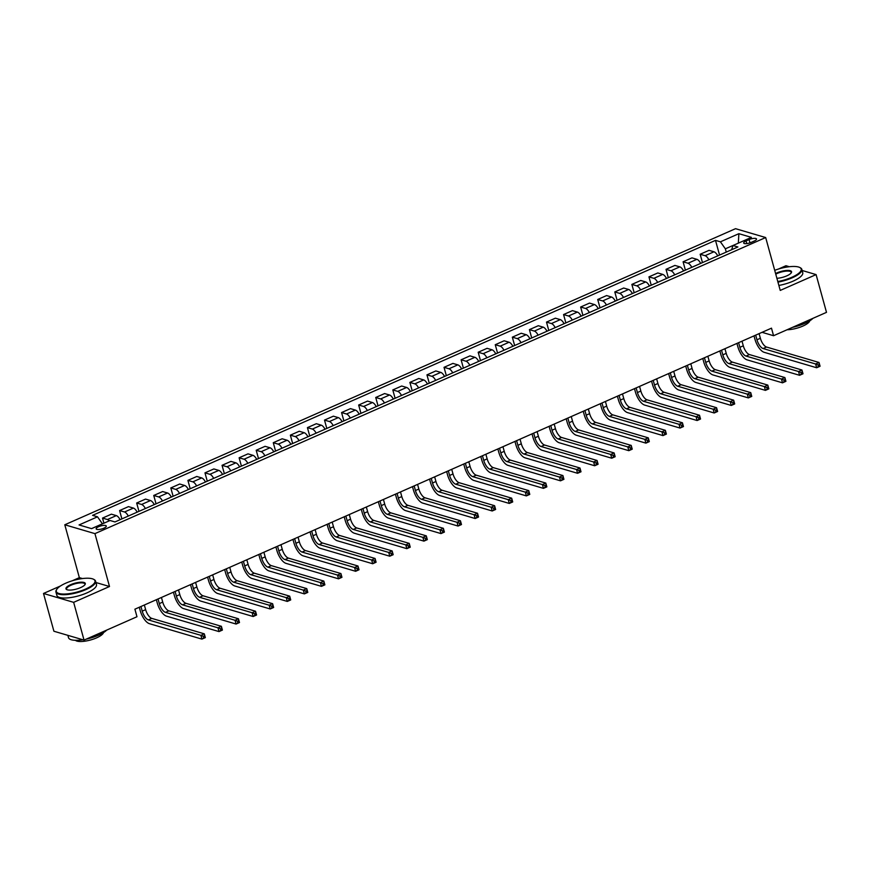 <?xml version="1.0" encoding="UTF-8"?>
<svg xmlns="http://www.w3.org/2000/svg" width="870" height="870" viewBox="0 0 870 870"><rect width="100%" height="100%" fill="white"/><g stroke="black" fill="none" stroke-linecap="round" stroke-linejoin="round"><path stroke-width="1.3" d="M103.834 528.221A5.263 1.599 -15.4 0 0 106.292 526.056A5.263 1.599 -15.4 0 0 98.614 526.687A5.263 1.599 -15.4 0 0 96.157 528.851A5.263 1.599 -15.4 0 0 103.834 528.221M82.487 578.561L79.355 577.647L72.134 580.834M60.498 585.967L43.5 593.471L53.907 631.239L84.042 640.102L136.981 616.743L134.904 609.185L771.483 328.164L773.561 335.722L826.5 312.352L816.093 274.594L802.129 270.483M79.355 577.647L64.793 524.773L735.531 228.679L765.676 237.543L94.939 533.636L64.793 524.773M789.34 266.72L785.958 265.72L778.389 269.058M749.081 239.598L746.079 240.925A5.1 1.544 -15.4 0 0 743.687 243.024A5.1 1.544 -15.4 0 0 751.125 242.415L754.127 241.088A5.1 1.544 -15.4 0 0 756.519 238.989A5.1 1.544 -15.4 0 0 749.081 239.598L749.983 242.86M738.402 243.121L725.352 248.82L720.425 241.827L715.499 240.37L92.568 515.355L97.505 516.813L102.421 523.805L91.535 528.623M720.425 241.827L738.869 233.682L751.408 237.369L732.975 245.514L731.648 249.723M97.505 516.813L79.061 524.947L91.6 528.645L110.044 520.499L114.981 521.946L737.901 246.96L732.975 245.514M43.5 593.471L73.645 602.344L84.042 640.102M73.645 602.344L109.5 586.51L94.939 533.636M765.676 237.543L780.238 290.417L816.093 274.594M762.044 332.329L773.561 335.722M738.336 243.143L738.869 233.682M726.254 252.104L725.352 248.82M715.499 240.37L719.544 255.062M717.75 255.856A6.579 2.751 -113.8 0 0 713.976 251.789L709.05 250.332L700.165 254.257L702.471 262.609M109.305 520.825A6.579 2.751 -113.8 0 0 107.445 519.531L102.519 518.085L103.921 523.196M102.519 518.085L111.393 514.17L116.319 515.616A6.579 2.751 -113.8 0 1 120.093 519.684M128.292 516.073A6.579 2.751 -113.8 0 0 124.519 511.995L119.592 510.549L121.887 518.901M119.592 510.549L128.466 506.623L133.404 508.08A6.579 2.751 -113.8 0 1 137.166 512.147M145.366 508.537A6.579 2.751 -113.8 0 0 141.592 504.459L136.666 503.012L138.972 511.353M136.666 503.012L145.551 499.086L150.477 500.544A6.579 2.751 -113.8 0 1 154.251 504.611M162.44 500.989A6.579 2.751 -113.8 0 0 158.677 496.922L153.74 495.465L156.045 503.817M153.74 495.465L162.625 491.55L167.551 492.996A6.579 2.751 -113.8 0 1 171.325 497.074M179.524 493.453A6.579 2.751 -113.8 0 0 175.751 489.386L170.814 487.929L173.119 496.281M170.814 487.929L179.698 484.014L184.625 485.46A6.579 2.751 -113.8 0 1 188.398 489.538M196.598 485.917A6.579 2.751 -113.8 0 0 192.825 481.849L187.898 480.392L190.193 488.744M187.898 480.392L196.772 476.477L201.699 477.924A6.579 2.751 -113.8 0 1 205.472 482.002M213.672 478.38A6.579 2.751 -113.8 0 0 209.898 474.302L204.972 472.856L207.267 481.208M204.972 472.856L213.846 468.941L218.783 470.387A6.579 2.751 -113.8 0 1 222.546 474.465M230.746 470.844A6.579 2.751 -113.8 0 0 226.972 466.766L222.046 465.319L224.351 473.671M222.046 465.319L230.931 461.394L235.857 462.851A6.579 2.751 -113.8 0 1 239.631 466.918M247.819 463.308A6.579 2.751 -113.8 0 0 244.046 459.229L239.119 457.783L241.425 466.135M239.119 457.783L248.004 453.857L252.931 455.314A6.579 2.751 -113.8 0 1 256.704 459.382M264.893 455.771A6.579 2.751 -113.8 0 0 261.13 451.693L256.193 450.247L258.499 458.588M256.193 450.247L265.078 446.321L270.005 447.767A6.579 2.751 -113.8 0 1 273.778 451.845M281.978 448.224A6.579 2.751 -113.8 0 0 278.204 444.157L273.278 442.699L275.572 451.051M273.278 442.699L282.152 438.784L287.078 440.231A6.579 2.751 -113.8 0 1 290.852 444.309M299.052 440.688A6.579 2.751 -113.8 0 0 295.278 436.62L290.352 435.163L292.646 443.515M290.352 435.163L299.226 431.248L304.163 432.694A6.579 2.751 -113.8 0 1 307.926 436.773M316.125 433.151A6.579 2.751 -113.8 0 0 312.352 429.073L307.425 427.627L309.72 435.979M307.425 427.627L316.299 423.712L321.237 425.158A6.579 2.751 -113.8 0 1 325.01 429.236M333.199 425.615A6.579 2.751 -113.8 0 0 329.425 421.537L324.499 420.09L326.805 428.442M324.499 420.09L333.384 416.175L338.31 417.622A6.579 2.751 -113.8 0 1 342.084 421.7M350.273 418.078A6.579 2.751 -113.8 0 0 346.51 414L341.573 412.554L343.878 420.906M341.573 412.554L350.458 408.628L355.384 410.085A6.579 2.751 -113.8 0 1 359.158 414.153M367.357 410.542A6.579 2.751 -113.8 0 0 363.584 406.464L358.657 405.018L360.952 413.359M358.657 405.018L367.531 401.092L372.458 402.549A6.579 2.751 -113.8 0 1 376.231 406.616M384.431 403.006A6.579 2.751 -113.8 0 0 380.658 398.928L375.731 397.481L378.026 405.822M375.731 397.481L384.605 393.555L389.532 395.002A6.579 2.751 -113.8 0 1 393.305 399.08M401.505 395.458A6.579 2.751 -113.8 0 0 397.731 391.391L392.805 389.934L395.1 398.286M392.805 389.934L401.679 386.019L406.616 387.465A6.579 2.751 -113.8 0 1 410.379 391.543M418.579 387.922A6.579 2.751 -113.8 0 0 414.805 383.855L409.879 382.398L412.184 390.75M409.879 382.398L418.764 378.483L423.69 379.929A6.579 2.751 -113.8 0 1 427.464 384.007M435.652 380.386A6.579 2.751 -113.8 0 0 431.879 376.308L426.952 374.861L429.258 383.213M426.952 374.861L435.837 370.946L440.764 372.393A6.579 2.751 -113.8 0 1 444.537 376.471M452.726 372.849A6.579 2.751 -113.8 0 0 448.963 368.771L444.026 367.325L446.332 375.677M444.026 367.325L452.911 363.41L457.837 364.856A6.579 2.751 -113.8 0 1 461.611 368.923M469.811 365.313A6.579 2.751 -113.8 0 0 466.037 361.235L461.111 359.788L463.405 368.14M461.111 359.788L469.985 355.863L474.911 357.32A6.579 2.751 -113.8 0 1 478.685 361.387M486.885 357.777A6.579 2.751 -113.8 0 0 483.111 353.698L478.185 352.252L480.479 360.593M478.185 352.252L487.059 348.326L491.996 349.783A6.579 2.751 -113.8 0 1 495.759 353.851M503.958 350.229A6.579 2.751 -113.8 0 0 500.185 346.162L495.258 344.716L497.553 353.057M495.258 344.716L504.132 340.79L509.07 342.236A6.579 2.751 -113.8 0 1 512.843 346.314M521.032 342.693A6.579 2.751 -113.8 0 0 517.258 338.626L512.332 337.168L514.638 345.521M512.332 337.168L521.217 333.253L526.143 334.7A6.579 2.751 -113.8 0 1 529.917 338.778M538.106 335.157A6.579 2.751 -113.8 0 0 534.343 331.089L529.406 329.632L531.711 337.984M529.406 329.632L538.291 325.717L543.217 327.163A6.579 2.751 -113.8 0 1 546.991 331.242M555.19 327.62A6.579 2.751 -113.8 0 0 551.417 323.542L546.49 322.096L548.785 330.448M546.49 322.096L555.364 318.181L560.291 319.627A6.579 2.751 -113.8 0 1 564.064 323.705M572.264 320.084A6.579 2.751 -113.8 0 0 568.491 316.006L563.564 314.559L565.859 322.911M563.564 314.559L572.438 310.633L577.365 312.091A6.579 2.751 -113.8 0 1 581.138 316.158M589.338 312.547A6.579 2.751 -113.8 0 0 585.564 308.469L580.638 307.023L582.933 315.375M580.638 307.023L589.512 303.097L594.449 304.554A6.579 2.751 -113.8 0 1 598.212 308.622M606.412 305.011A6.579 2.751 -113.8 0 0 602.638 300.933L597.712 299.487L600.017 307.828M597.712 299.487L606.597 295.561L611.523 297.018A6.579 2.751 -113.8 0 1 615.297 301.085M623.486 297.464A6.579 2.751 -113.8 0 0 619.723 293.397L614.785 291.939L617.091 300.291M614.785 291.939L623.67 288.024L628.597 289.471A6.579 2.751 -113.8 0 1 632.37 293.549M640.57 289.928A6.579 2.751 -113.8 0 0 636.796 285.86L631.859 284.403L634.165 292.755M631.859 284.403L640.744 280.488L645.67 281.934A6.579 2.751 -113.8 0 1 649.444 286.012M657.644 282.391A6.579 2.751 -113.8 0 0 653.87 278.324L648.944 276.867L651.238 285.219M648.944 276.867L657.818 272.952L662.744 274.398A6.579 2.751 -113.8 0 1 666.518 278.476M674.718 274.855A6.579 2.751 -113.8 0 0 670.944 270.777L666.018 269.33L668.312 277.682M666.018 269.33L674.892 265.415L679.829 266.862A6.579 2.751 -113.8 0 1 683.592 270.94M691.791 267.318A6.579 2.751 -113.8 0 0 688.018 263.24L683.091 261.794L685.386 270.146M683.091 261.794L691.976 257.868L696.903 259.325A6.579 2.751 -113.8 0 1 700.676 263.392M708.865 259.782A6.579 2.751 -113.8 0 0 705.091 255.704L700.165 254.257M109.5 586.51L95.95 582.53M755.682 335.146L756.954 339.778A8.221 3.436 -113.8 0 0 763.11 348.533L815.614 363.975L819.029 362.475L820.073 366.248L816.658 367.76L764.154 352.306A12.332 5.155 66.2 0 1 754.921 339.18L754.007 335.885M759.097 333.634L760.369 338.278A8.221 3.436 -113.8 0 0 766.524 347.032L819.029 362.475L819.377 364.367L818.017 364.976L818.431 366.487L819.79 365.878L819.377 364.367M818.431 366.487L816.658 367.76L815.614 363.975L818.017 364.976M738.597 342.682L739.881 347.326A8.221 3.436 -113.8 0 0 746.036 356.069L798.54 371.523L801.955 370.011L802.999 373.785L799.584 375.296L747.069 359.854A12.332 5.155 66.2 0 1 737.847 346.728L736.933 343.422M742.012 341.181L743.295 345.814A8.221 3.436 -113.8 0 0 749.451 354.568L801.955 370.011L802.303 371.903L800.933 372.512L801.357 374.024L802.716 373.415L802.303 371.903M801.357 374.024L799.584 375.296L798.54 371.523L800.933 372.512M721.524 350.219L722.807 354.862A8.221 3.436 -113.8 0 0 728.962 363.606L781.467 379.059L784.881 377.547L785.925 381.321L782.511 382.833L729.995 367.39A12.332 5.155 66.2 0 1 720.762 354.264L719.86 350.958M724.938 348.718L726.222 353.351A8.221 3.436 -113.8 0 0 732.377 362.105L784.881 377.547L785.229 379.45L783.859 380.049L784.272 381.56L785.643 380.951L785.229 379.45M784.272 381.56L782.511 382.833L781.467 379.059L783.859 380.049M704.45 357.766L705.733 362.398A8.221 3.436 -113.8 0 0 711.877 371.153L764.393 386.595L767.808 385.084L768.841 388.868L765.426 390.369L712.921 374.926A12.332 5.155 66.2 0 1 703.689 361.8L702.786 358.494M707.865 356.254L709.148 360.887A8.221 3.436 -113.8 0 0 715.292 369.641L767.808 385.084L768.156 386.987L766.785 387.585L767.199 389.097L768.569 388.498L768.156 386.987M767.199 389.097L765.426 390.369L764.393 386.595L766.785 387.585M687.376 365.302L688.648 369.935A8.221 3.436 -113.8 0 0 694.804 378.689L747.319 394.132L750.734 392.62L751.767 396.405L748.352 397.905L695.848 382.463A12.332 5.155 66.2 0 1 686.615 369.337L685.701 366.031M690.791 363.79L692.063 368.423A8.221 3.436 -113.8 0 0 698.218 377.178L750.734 392.62L751.071 394.523L749.712 395.121L750.125 396.633L751.495 396.035L751.071 394.523M750.125 396.633L748.352 397.905L747.319 394.132L749.712 395.121M777.791 281.521A20.053 6.079 -15.4 0 0 791.82 277.291A20.053 6.079 -15.4 0 0 799.704 267.46A20.053 6.079 -15.4 0 0 774.702 270.32M799.976 267.601A20.554 6.22 164.6 0 1 800.269 267.742A20.554 6.22 164.6 0 1 801.825 269.363A20.554 6.22 164.6 0 1 792.189 277.813A20.554 6.22 164.6 0 1 777.954 282.13M775.594 273.539A10.027 3.034 164.6 0 1 776.921 272.908A10.027 3.034 164.6 0 1 787.654 270.407A10.027 3.034 164.6 0 1 791.308 272.778A10.027 3.034 164.6 0 1 786.85 275.833A10.027 3.034 164.6 0 1 776.899 278.302M791.113 273.049A9.537 2.893 -15.4 0 0 791.2 272.288A9.537 2.893 -15.4 0 0 777.28 273.43A9.537 2.893 -15.4 0 0 775.768 274.18M812.95 318.333A20.554 6.22 164.6 0 1 804.761 323.433A20.554 6.22 164.6 0 1 792.526 327.348M809.785 320.802A14.801 4.481 164.6 0 1 802.869 326.076A14.801 4.481 164.6 0 1 787.078 329.752M801.825 269.363L802.738 272.691A20.554 6.22 164.6 0 1 793.114 281.14A20.554 6.22 164.6 0 1 778.867 285.447M85.575 589.066A20.053 6.079 -15.4 0 0 93.46 579.224A20.053 6.079 -15.4 0 0 65.696 583.215A20.053 6.079 -15.4 0 0 56.789 589.327A20.053 6.079 -15.4 0 0 64.097 594.058A20.053 6.079 -15.4 0 0 85.575 589.066M93.721 579.376A20.554 6.22 164.6 0 1 94.014 579.507A20.554 6.22 164.6 0 1 95.569 581.138A20.554 6.22 164.6 0 1 85.945 589.588A20.554 6.22 164.6 0 1 55.941 592.046A20.554 6.22 164.6 0 1 56.441 589.86A20.554 6.22 164.6 0 1 56.626 589.588M80.605 587.598A10.027 3.034 164.6 0 1 66.718 589.599A10.027 3.034 164.6 0 1 70.666 584.683A10.027 3.034 164.6 0 1 81.399 582.182A10.027 3.034 164.6 0 1 85.053 584.542A10.027 3.034 164.6 0 1 80.605 587.598M84.858 584.825A9.537 2.893 -15.4 0 0 84.956 584.064A9.537 2.893 -15.4 0 0 71.035 585.205A9.537 2.893 -15.4 0 0 66.566 589.12A9.537 2.893 -15.4 0 0 67.033 589.729M106.695 630.108A20.554 6.22 164.6 0 1 98.506 635.209A20.554 6.22 164.6 0 1 86.271 639.124M103.53 632.577A14.801 4.481 164.6 0 1 96.614 637.84A14.801 4.481 164.6 0 1 75.44 640.32M95.569 581.138L96.483 584.455A20.554 6.22 164.6 0 1 86.859 592.916A20.554 6.22 164.6 0 1 56.854 595.374L55.941 592.046M82.857 639.754A20.554 6.22 164.6 0 1 68.512 637.666L67.871 635.35M670.302 372.838L671.575 377.471A8.221 3.436 -113.8 0 0 677.73 386.226L730.234 401.668L733.649 400.167L734.693 403.941L731.279 405.453L678.774 389.999A12.332 5.155 66.2 0 1 669.541 376.873L668.628 373.578M673.717 371.327L674.989 375.971A8.221 3.436 -113.8 0 0 681.145 384.714L733.649 400.167L733.997 402.06L732.638 402.658L733.051 404.169L734.41 403.571L733.997 402.06M733.051 404.169L731.279 405.453L730.234 401.668L732.638 402.658M653.229 380.375L654.501 385.008A8.221 3.436 -113.8 0 0 660.656 393.762L713.161 409.204L716.575 407.704L717.619 411.477L714.205 412.989L661.7 397.536A12.332 5.155 66.2 0 1 652.467 384.409L651.554 381.114M656.643 378.863L657.916 383.507A8.221 3.436 -113.8 0 0 664.071 392.25L716.575 407.704L716.923 409.596L715.553 410.205L715.977 411.717L717.337 411.108L716.923 409.596M715.977 411.717L714.205 412.989L713.161 409.204L715.553 410.205M636.144 387.911L637.427 392.555A8.221 3.436 -113.8 0 0 643.582 401.298L696.087 416.752L699.502 415.24L700.546 419.014L697.131 420.525L644.616 405.072A12.332 5.155 66.2 0 1 635.394 391.946L634.48 388.651M639.559 386.4L640.842 391.043A8.221 3.436 -113.8 0 0 646.997 399.798L699.502 415.24L699.85 417.132L698.479 417.741L698.904 419.253L700.263 418.644L699.85 417.132M698.904 419.253L697.131 420.525L696.087 416.752L698.479 417.741M619.07 395.448L620.354 400.091A8.221 3.436 -113.8 0 0 626.498 408.835L679.013 424.288L682.428 422.776L683.461 426.55L680.046 428.062L627.542 412.619A12.332 5.155 66.2 0 1 618.309 399.493L617.406 396.187M622.485 393.947L623.768 398.58A8.221 3.436 -113.8 0 0 629.923 407.334L682.428 422.776L682.776 424.669L681.406 425.278L681.819 426.789L683.189 426.18L682.776 424.669M681.819 426.789L680.046 428.062L679.013 424.288L681.406 425.278M601.996 402.984L603.269 407.628A8.221 3.436 -113.8 0 0 609.424 416.382L661.939 431.824L665.354 430.313L666.387 434.087L662.973 435.598L610.468 420.156A12.332 5.155 66.2 0 1 601.235 407.029L600.333 403.724M605.411 401.483L606.684 406.116A8.221 3.436 -113.8 0 0 612.839 414.87L665.354 430.313L665.691 432.216L664.332 432.814L664.745 434.326L666.115 433.728L665.691 432.216M664.745 434.326L662.973 435.598L661.939 431.824L664.332 432.814M584.923 410.531L586.195 415.164A8.221 3.436 -113.8 0 0 592.35 423.918L644.855 439.361L648.27 437.849L649.314 441.634L645.899 443.135L593.394 427.692A12.332 5.155 66.2 0 1 584.161 414.566L583.248 411.26M588.337 409.02L589.61 413.652A8.221 3.436 -113.8 0 0 595.765 422.407L648.27 437.849L648.618 439.752L647.258 440.35L647.671 441.862L649.042 441.264L648.618 439.752M647.671 441.862L645.899 443.135L644.855 439.361L647.258 440.35M567.849 418.068L569.121 422.7A8.221 3.436 -113.8 0 0 575.277 431.455L627.781 446.897L631.196 445.396L632.24 449.17L628.825 450.671L576.321 435.228A12.332 5.155 66.2 0 1 567.088 422.102L566.174 418.796M571.264 416.556L572.536 421.189A8.221 3.436 -113.8 0 0 578.691 429.943L631.196 445.396L631.544 447.289L630.184 447.887L630.598 449.398L631.957 448.8L631.544 447.289M630.598 449.398L628.825 450.671L627.781 446.897L630.184 447.887M550.764 425.604L552.048 430.237A8.221 3.436 -113.8 0 0 558.203 438.991L610.707 454.434L614.122 452.933L615.166 456.706L611.751 458.218L559.236 442.765A12.332 5.155 66.2 0 1 550.014 429.639L549.101 426.344M554.179 424.092L555.462 428.736A8.221 3.436 -113.8 0 0 561.618 437.479L614.122 452.933L614.47 454.825L613.1 455.434L613.524 456.935L614.883 456.337L614.47 454.825M613.524 456.935L611.751 458.218L610.707 454.434L613.1 455.434M533.691 433.14L534.974 437.773A8.221 3.436 -113.8 0 0 541.129 446.527L593.634 461.97L597.048 460.469L598.092 464.243L594.667 465.754L542.162 450.301A12.332 5.155 66.2 0 1 532.929 437.175L532.027 433.88M537.105 431.629L538.389 436.272A8.221 3.436 -113.8 0 0 544.544 445.016L597.048 460.469L597.396 462.361L596.026 462.971L596.439 464.482L597.81 463.873L597.396 462.361M596.439 464.482L594.667 465.754L593.634 461.97L596.026 462.971M516.617 440.677L517.889 445.32A8.221 3.436 -113.8 0 0 524.044 454.064L576.56 469.517L579.975 468.006L581.008 471.779L577.593 473.291L525.088 457.848A12.332 5.155 66.2 0 1 515.856 444.711L514.953 441.416M520.032 439.176L521.315 443.809A8.221 3.436 -113.8 0 0 527.459 452.563L579.975 468.006L580.323 469.898L578.952 470.507L579.366 472.018L580.736 471.409L580.323 469.898M579.366 472.018L577.593 473.291L576.56 469.517L578.952 470.507M499.543 448.213L500.815 452.857A8.221 3.436 -113.8 0 0 506.971 461.6L559.475 477.054L562.901 475.542L563.934 479.316L560.519 480.827L508.015 465.385A12.332 5.155 66.2 0 1 498.782 452.259L497.868 448.953M502.958 446.712L504.23 451.345A8.221 3.436 -113.8 0 0 510.385 460.099L562.901 475.542L563.238 477.445L561.879 478.043L562.292 479.555L563.662 478.946L563.238 477.445M562.292 479.555L560.519 480.827L559.475 477.054L561.879 478.043M482.469 455.749L483.742 460.393A8.221 3.436 -113.8 0 0 489.897 469.147L542.401 484.59L545.816 483.078L546.86 486.863L543.446 488.364L490.941 472.921A12.332 5.155 66.2 0 1 481.708 459.795L480.795 456.489M485.884 454.249L487.156 458.881A8.221 3.436 -113.8 0 0 493.312 467.636L545.816 483.078L546.164 484.981L544.805 485.58L545.218 487.091L546.577 486.493L546.164 484.981M545.218 487.091L543.446 488.364L542.401 484.59L544.805 485.58M465.385 463.297L466.668 467.929A8.221 3.436 -113.8 0 0 472.823 476.684L525.328 492.126L528.742 490.615L529.786 494.399L526.372 495.9L473.856 480.457A12.332 5.155 66.2 0 1 464.634 467.331L463.721 464.025M468.81 461.785L470.083 466.418A8.221 3.436 -113.8 0 0 476.238 475.172L528.742 490.615L529.09 492.518L527.72 493.116L528.144 494.628L529.504 494.029L529.09 492.518M528.144 494.628L526.372 495.9L525.328 492.126L527.72 493.116M448.311 470.833L449.594 475.466A8.221 3.436 -113.8 0 0 455.749 484.22L508.254 499.663L511.669 498.162L512.713 501.936L509.298 503.436L456.783 487.994A12.332 5.155 66.2 0 1 447.55 474.868L446.647 471.562M451.726 469.321L453.009 473.965A8.221 3.436 -113.8 0 0 459.164 482.709L511.669 498.162L512.017 500.054L510.646 500.652L511.06 502.164L512.43 501.566L512.017 500.054M511.06 502.164L509.298 503.436L508.254 499.663L510.646 500.652M431.237 478.369L432.52 483.002A8.221 3.436 -113.8 0 0 438.665 491.757L491.18 507.199L494.595 505.698L495.628 509.472L492.213 510.984L439.709 495.53A12.332 5.155 66.2 0 1 430.476 482.404L429.573 479.109M434.652 476.858L435.935 481.501A8.221 3.436 -113.8 0 0 442.08 490.245L494.595 505.698L494.943 507.591L493.573 508.2L493.986 509.7L495.356 509.102L494.943 507.591M493.986 509.7L492.213 510.984L491.18 507.199L493.573 508.2M414.163 485.906L415.436 490.539A8.221 3.436 -113.8 0 0 421.591 499.293L474.106 514.736L477.521 513.235L478.554 517.008L475.14 518.52L422.635 503.067A12.332 5.155 66.2 0 1 413.402 489.94L412.489 486.645M417.578 484.394L418.851 489.038A8.221 3.436 -113.8 0 0 425.006 497.792L477.521 513.235L477.858 515.127L476.499 515.736L476.912 517.248L478.282 516.639L477.858 515.127M476.912 517.248L475.14 518.52L474.106 514.736L476.499 515.736M397.09 493.442L398.362 498.086A8.221 3.436 -113.8 0 0 404.517 506.829L457.022 522.283L460.437 520.771L461.481 524.545L458.066 526.056L405.561 510.614A12.332 5.155 66.2 0 1 396.328 497.488L395.415 494.182M400.504 491.941L401.777 496.574A8.221 3.436 -113.8 0 0 407.932 505.329L460.437 520.771L460.785 522.663L459.425 523.272L459.838 524.784L461.209 524.175L460.785 522.663M459.838 524.784L458.066 526.056L457.022 522.283L459.425 523.272M380.016 500.979L381.288 505.622A8.221 3.436 -113.8 0 0 387.444 514.366L439.948 529.819L443.363 528.308L444.407 532.081L440.992 533.593L388.488 518.15A12.332 5.155 66.2 0 1 379.255 505.024L378.341 501.718M383.431 499.478L384.703 504.111A8.221 3.436 -113.8 0 0 390.858 512.865L443.363 528.308L443.711 530.211L442.341 530.809L442.765 532.32L444.124 531.711L443.711 530.211M442.765 532.32L440.992 533.593L439.948 529.819L442.341 530.809M362.931 508.515L364.215 513.159A8.221 3.436 -113.8 0 0 370.37 521.913L422.874 537.356L426.289 535.844L427.333 539.628L423.918 541.129L371.403 525.687A12.332 5.155 66.2 0 1 362.181 512.56L361.267 509.254M366.346 507.014L367.629 511.647A8.221 3.436 -113.8 0 0 373.785 520.401L426.289 535.844L426.637 537.747L425.267 538.345L425.691 539.857L427.05 539.259L426.637 537.747M425.691 539.857L423.918 541.129L422.874 537.356L425.267 538.345M345.858 516.062L347.141 520.695A8.221 3.436 -113.8 0 0 353.296 529.449L405.801 544.892L409.215 543.38L410.259 547.165L406.834 548.665L354.329 533.223A12.332 5.155 66.2 0 1 345.096 520.097L344.194 516.791M349.272 514.551L350.556 519.183A8.221 3.436 -113.8 0 0 356.711 527.938L409.215 543.38L409.563 545.283L408.193 545.881L408.606 547.393L409.977 546.795L409.563 545.283M408.606 547.393L406.834 548.665L405.801 544.892L408.193 545.881M328.784 523.599L330.056 528.231A8.221 3.436 -113.8 0 0 336.212 536.986L388.727 552.428L392.142 550.928L393.175 554.701L389.76 556.202L337.255 540.759A12.332 5.155 66.2 0 1 328.023 527.633L327.12 524.338M332.199 522.087L333.482 526.731A8.221 3.436 -113.8 0 0 339.626 535.474L392.142 550.928L392.49 552.82L391.119 553.418L391.533 554.929L392.903 554.331L392.49 552.82M391.533 554.929L389.76 556.202L388.727 552.428L391.119 553.418M311.71 531.135L312.982 535.768A8.221 3.436 -113.8 0 0 319.138 544.522L371.642 559.965L375.057 558.464L376.101 562.237L372.686 563.749L320.182 548.296A12.332 5.155 66.2 0 1 310.949 535.17L310.035 531.874M315.125 529.623L316.397 534.267A8.221 3.436 -113.8 0 0 322.553 543.01L375.057 558.464L375.405 560.356L374.046 560.965L374.459 562.477L375.829 561.868L375.405 560.356M374.459 562.477L372.686 563.749L371.642 559.965L374.046 560.965M294.636 538.671L295.909 543.304A8.221 3.436 -113.8 0 0 302.064 552.058L354.568 567.512L357.983 566L359.027 569.774L355.612 571.285L303.108 555.832A12.332 5.155 66.2 0 1 293.875 542.706L292.962 539.411M298.051 537.16L299.323 541.803A8.221 3.436 -113.8 0 0 305.479 550.558L357.983 566L358.331 567.893L356.972 568.501L357.385 570.013L358.744 569.404L358.331 567.893M357.385 570.013L355.612 571.285L354.568 567.512L356.972 568.501M277.552 546.208L278.835 550.851A8.221 3.436 -113.8 0 0 284.99 559.595L337.495 575.048L340.909 573.537L341.953 577.31L338.539 578.822L286.023 563.379A12.332 5.155 66.2 0 1 276.801 550.253L275.888 546.947M280.977 544.707L282.25 549.34A8.221 3.436 -113.8 0 0 288.405 558.094L340.909 573.537L341.257 575.429L339.887 576.038L340.311 577.549L341.671 576.94L341.257 575.429M340.311 577.549L338.539 578.822L337.495 575.048L339.887 576.038M260.478 553.744L261.761 558.388A8.221 3.436 -113.8 0 0 267.916 567.142L320.421 582.585L323.836 581.073L324.88 584.847L321.465 586.358L268.95 570.916A12.332 5.155 66.2 0 1 259.717 557.79L258.814 554.484M263.893 552.243L265.176 556.876A8.221 3.436 -113.8 0 0 271.331 565.63L323.836 581.073L324.184 582.976L322.813 583.574L323.227 585.086L324.597 584.488L324.184 582.976M323.227 585.086L321.465 586.358L320.421 582.585L322.813 583.574M243.404 561.291L244.687 565.924A8.221 3.436 -113.8 0 0 250.832 574.678L303.347 590.121L306.762 588.609L307.795 592.394L304.38 593.895L251.876 578.452A12.332 5.155 66.2 0 1 242.643 565.326L241.74 562.02M246.819 559.78L248.102 564.412A8.221 3.436 -113.8 0 0 254.247 573.167L306.762 588.609L307.11 590.512L305.74 591.111L306.153 592.622L307.523 592.024L307.11 590.512M306.153 592.622L304.38 593.895L303.347 590.121L305.74 591.111M226.33 568.828L227.603 573.461A8.221 3.436 -113.8 0 0 233.758 582.215L286.274 597.657L289.688 596.146L290.721 599.93L287.307 601.431L234.802 585.988A12.332 5.155 66.2 0 1 225.569 572.862L224.656 569.556M229.745 567.316L231.018 571.949A8.221 3.436 -113.8 0 0 237.173 580.703L289.688 596.146L290.025 598.049L288.666 598.647L289.079 600.159L290.449 599.561L290.025 598.049M289.079 600.159L287.307 601.431L286.274 597.657L288.666 598.647M209.257 576.364L210.529 580.997A8.221 3.436 -113.8 0 0 216.684 589.751L269.189 605.194L272.604 603.693L273.648 607.467L270.233 608.978L217.728 593.525A12.332 5.155 66.2 0 1 208.495 580.399L207.582 577.104M212.671 574.852L213.944 579.496A8.221 3.436 -113.8 0 0 220.099 588.24L272.604 603.693L272.952 605.585L271.592 606.183L272.005 607.695L273.376 607.097L272.952 605.585M272.005 607.695L270.233 608.978L269.189 605.194L271.592 606.183M192.183 583.9L193.455 588.533A8.221 3.436 -113.8 0 0 199.611 597.288L252.115 612.73L255.53 611.229L256.574 615.003L253.159 616.515L200.655 601.061A12.332 5.155 66.2 0 1 191.422 587.935L190.508 584.64M195.598 582.389L196.87 587.032A8.221 3.436 -113.8 0 0 203.025 595.776L255.53 611.229L255.878 613.122L254.508 613.731L254.932 615.242L256.291 614.633L255.878 613.122M254.932 615.242L253.159 616.515L252.115 612.73L254.508 613.731M175.098 591.437L176.382 596.08A8.221 3.436 -113.8 0 0 182.537 604.824L235.041 620.277L238.456 618.766L239.5 622.539L236.085 624.051L183.57 608.608A12.332 5.155 66.2 0 1 174.348 595.471L173.434 592.176M178.513 589.925L179.796 594.569A8.221 3.436 -113.8 0 0 185.952 603.323L238.456 618.766L238.804 620.658L237.434 621.267L237.858 622.779L239.217 622.17L238.804 620.658M237.858 622.779L236.085 624.051L235.041 620.277L237.434 621.267M158.025 598.973L159.308 603.617A8.221 3.436 -113.8 0 0 165.463 612.36L217.968 627.814L221.382 626.302L222.415 630.076L219.001 631.587L166.496 616.145A12.332 5.155 66.2 0 1 157.263 603.019L156.361 599.713M161.439 597.472L162.723 602.105A8.221 3.436 -113.8 0 0 168.878 610.86L221.382 626.302L221.73 628.194L220.36 628.803L220.773 630.315L222.144 629.706L221.73 628.194M220.773 630.315L219.001 631.587L217.968 627.814L220.36 628.803M140.951 606.51L142.223 611.153A8.221 3.436 -113.8 0 0 148.378 619.908L200.894 635.35L204.309 633.838L205.342 637.612L201.927 639.124L149.422 623.681A12.332 5.155 66.2 0 1 140.19 610.555L139.287 607.249M144.366 605.009L145.638 609.642A8.221 3.436 -113.8 0 0 151.793 618.396L204.309 633.838L204.657 635.742L203.286 636.34L203.7 637.851L205.07 637.253L204.657 635.742M203.7 637.851L201.927 639.124L200.894 635.35L203.286 636.34M705.091 255.704L713.976 251.789M688.018 263.24L696.903 259.325M670.944 270.777L679.829 266.862M653.87 278.324L662.744 274.398M636.796 285.86L645.67 281.934M619.723 293.397L628.597 289.471M602.638 300.933L611.523 297.018M585.564 308.469L594.449 304.554M568.491 316.006L577.365 312.091M551.417 323.542L560.291 319.627M534.343 331.089L543.217 327.163M517.258 338.626L526.143 334.7M500.185 346.162L509.07 342.236M483.111 353.698L491.996 349.783M466.037 361.235L474.911 357.32M448.963 368.771L457.837 364.856M431.879 376.308L440.764 372.393M414.805 383.855L423.69 379.929M397.731 391.391L406.616 387.465M380.658 398.928L389.532 395.002M363.584 406.464L372.458 402.549M346.51 414L355.384 410.085M329.425 421.537L338.31 417.622M312.352 429.073L321.237 425.158M295.278 436.62L304.163 432.694M278.204 444.157L287.078 440.231M261.13 451.693L270.005 447.767M244.046 459.229L252.931 455.314M226.972 466.766L235.857 462.851M209.898 474.302L218.783 470.387M192.825 481.849L201.699 477.924M175.751 489.386L184.625 485.46M158.677 496.922L167.551 492.996M141.592 504.459L150.477 500.544M124.519 511.995L133.404 508.08M107.445 519.531L116.319 515.616M746.808 243.6L746.079 240.925M760.369 338.278L756.954 339.778M766.524 347.032L763.11 348.533M743.295 345.814L739.881 347.326M749.451 354.568L746.036 356.069M726.222 353.351L722.807 354.862M732.377 362.105L728.962 363.606M709.148 360.887L705.733 362.398M715.292 369.641L711.877 371.153M692.063 368.423L688.648 369.935M698.218 377.178L694.804 378.689M674.989 375.971L671.575 377.471M681.145 384.714L677.73 386.226M657.916 383.507L654.501 385.008M664.071 392.25L660.656 393.762M640.842 391.043L637.427 392.555M646.997 399.798L643.582 401.298M623.768 398.58L620.354 400.091M629.923 407.334L626.498 408.835M606.684 406.116L603.269 407.628M612.839 414.87L609.424 416.382M589.61 413.652L586.195 415.164M595.765 422.407L592.35 423.918M572.536 421.189L569.121 422.7M578.691 429.943L575.277 431.455M555.462 428.736L552.048 430.237M561.618 437.479L558.203 438.991M538.389 436.272L534.974 437.773M544.544 445.016L541.129 446.527M521.315 443.809L517.889 445.32M527.459 452.563L524.044 454.064M504.23 451.345L500.815 452.857M510.385 460.099L506.971 461.6M487.156 458.881L483.742 460.393M493.312 467.636L489.897 469.147M470.083 466.418L466.668 467.929M476.238 475.172L472.823 476.684M453.009 473.965L449.594 475.466M459.164 482.709L455.749 484.22M435.935 481.501L432.52 483.002M442.08 490.245L438.665 491.757M418.851 489.038L415.436 490.539M425.006 497.792L421.591 499.293M401.777 496.574L398.362 498.086M407.932 505.329L404.517 506.829M384.703 504.111L381.288 505.622M390.858 512.865L387.444 514.366M367.629 511.647L364.215 513.159M373.785 520.401L370.37 521.913M350.556 519.183L347.141 520.695M356.711 527.938L353.296 529.449M333.482 526.731L330.056 528.231M339.626 535.474L336.212 536.986M316.397 534.267L312.982 535.768M322.553 543.01L319.138 544.522M299.323 541.803L295.909 543.304M305.479 550.558L302.064 552.058M282.25 549.34L278.835 550.851M288.405 558.094L284.99 559.595M265.176 556.876L261.761 558.388M271.331 565.63L267.916 567.142M248.102 564.412L244.687 565.924M254.247 573.167L250.832 574.678M231.018 571.949L227.603 573.461M237.173 580.703L233.758 582.215M213.944 579.496L210.529 580.997M220.099 588.24L216.684 589.751M196.87 587.032L193.455 588.533M203.025 595.776L199.611 597.288M179.796 594.569L176.382 596.08M185.952 603.323L182.537 604.824M162.723 602.105L159.308 603.617M168.878 610.86L165.463 612.36M145.638 609.642L142.223 611.153M151.793 618.396L148.378 619.908M799.704 267.46L800.269 267.742M93.46 579.224L94.014 579.507"/></g></svg>
